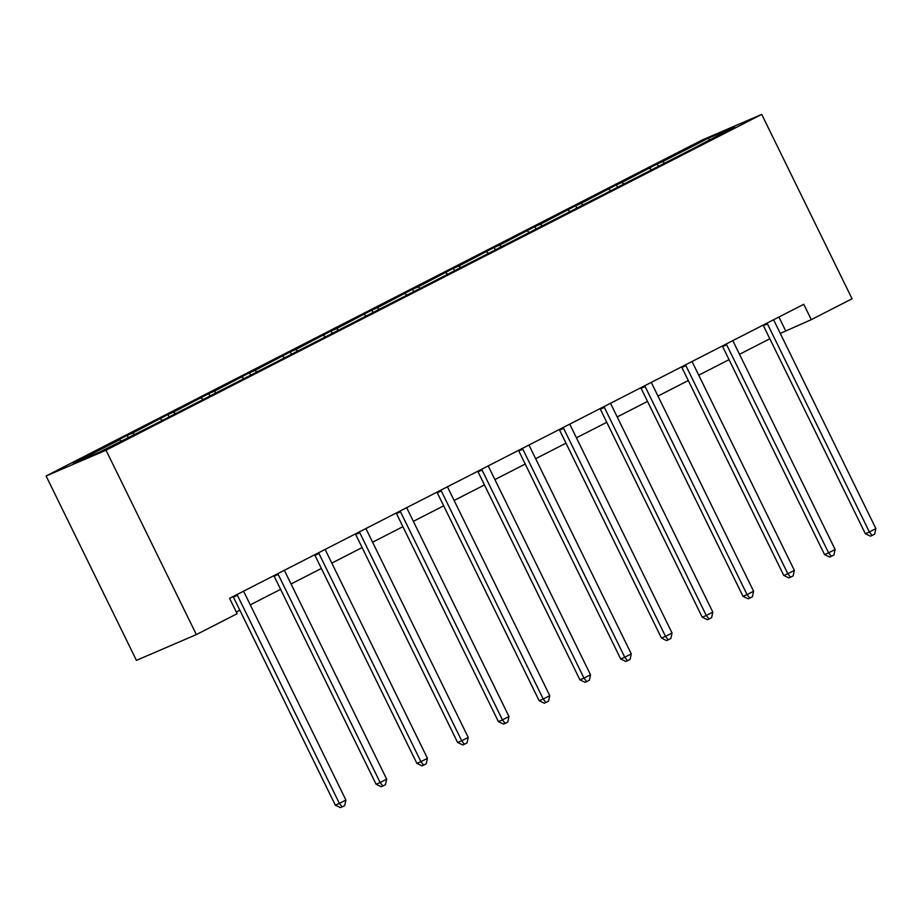 <?xml version="1.0" encoding="UTF-8"?>
<svg xmlns="http://www.w3.org/2000/svg" width="922" height="922" viewBox="0 0 922 922"><rect width="100%" height="100%" fill="white"/><g stroke="black" fill="none" stroke-linecap="round" stroke-linejoin="round"><path stroke-width="1.38" d="M106.03 450.213L196.351 634.59L136.421 660.359L46.1 475.983L701.803 140.167L761.733 114.397L106.03 450.213L46.1 475.983M121.243 441.016L119.583 439.759L114.167 442.087L127.224 435.391L128.227 437.431M664.301 162.883L662.653 161.627L708.903 137.943L734.5 126.936L693.667 148.292L150.609 426.413L98.919 452.437L73.334 463.443L119.583 439.759M134.301 434.32L132.653 433.063L127.224 435.391M132.653 433.063L168 414.52L168.991 416.548M175.076 413.436L173.428 412.18L168 414.52M173.428 412.18L208.764 393.636L209.767 395.676M215.84 392.565L214.192 391.308L208.764 393.636M214.192 391.308L249.539 372.753L250.53 374.793M256.616 371.681L254.956 370.425L249.539 372.753M254.956 370.425L290.303 351.881L291.306 353.91M297.38 350.798L295.732 349.542L290.303 351.881M295.732 349.542L331.067 330.998L332.07 333.038M338.155 329.926L336.495 328.67L331.067 330.998M336.495 328.67L371.843 310.115L372.834 312.155M378.919 309.043L377.271 307.787L371.843 310.115M377.271 307.787L412.607 289.243L413.609 291.271M419.683 288.16L418.035 286.903L412.607 289.243M418.035 286.903L453.382 268.36L454.373 270.4M460.458 267.288L458.81 266.032L453.382 268.36M458.81 266.032L494.146 247.476L495.149 249.516M501.222 246.405L499.574 245.148L494.146 247.476M499.574 245.148L534.921 226.605L535.913 228.633M541.998 225.521L540.338 224.265L534.921 226.605M540.338 224.265L575.685 205.721L576.688 207.761M582.762 204.649L581.114 203.393L575.685 205.721M581.114 203.393L616.449 184.838L617.452 186.878M623.537 183.766L621.877 182.51L616.449 184.838M621.877 182.51L657.225 163.966L658.216 165.995M662.653 161.627L657.225 163.966M780.277 333.43L811.291 319.657L803.765 304.295L229.601 598.343L237.127 613.706L196.351 634.59M162.007 420.132L160.359 418.876M202.771 399.249L201.123 397.993M243.546 378.377L241.898 377.121M284.31 357.494L282.662 356.238M325.086 336.611L323.438 335.354M365.85 315.739L364.202 314.483M406.625 294.856L404.965 293.599M447.389 273.972L445.741 272.716M488.153 253.101L486.505 251.844M528.928 232.217L527.28 230.961M569.692 211.334L568.044 210.078M610.468 190.462L608.82 189.206M651.232 169.579L649.584 168.323M811.291 319.657L852.055 298.774L761.733 114.397M236.297 612.024L239.835 610.214M250.288 604.855L280.599 589.331M291.052 583.983L321.375 568.459M331.816 563.1L362.139 547.576M372.592 542.217L402.902 526.692M413.356 521.345L443.678 505.821M454.131 500.462L484.442 484.937M494.895 479.578L525.217 464.054M535.67 458.707L565.981 443.182M576.434 437.823L606.757 422.299M617.198 416.94L647.521 401.416M657.974 396.068L688.285 380.544M698.738 375.185L729.06 359.661M739.513 354.302L769.824 338.777M778.917 317.018L785.613 330.698M709.179 139.902L708.903 137.943M767.45 323.922L763.404 325.662L865.32 533.7L869.365 531.959L767.45 323.922A3.423 2.939 66.7 0 0 766.943 323.138M875.9 528.617L874.678 534.138L872.074 535.475L869.365 531.959L875.9 528.617L773.984 320.579A3.423 2.939 66.7 0 1 773.673 319.704M872.074 535.475L870.449 536.166L865.32 533.7M726.686 344.805L722.629 346.545L824.545 554.583L828.601 552.843L726.686 344.805A3.423 2.939 66.7 0 0 726.179 344.021M835.136 549.489L833.914 555.009L831.298 556.358L828.601 552.843L835.136 549.489L733.209 341.451A3.423 2.939 66.7 0 1 732.909 340.575M831.298 556.358L829.685 557.049L824.545 554.583M685.91 365.677L681.865 367.417L783.781 575.455L787.826 573.715L685.91 365.677A3.423 2.939 66.7 0 0 685.415 364.905M794.361 570.372L793.139 575.893L790.534 577.23L787.826 573.715L794.361 570.372L692.445 362.334A3.423 2.939 66.7 0 1 692.134 361.459M790.534 577.23L788.909 577.933L783.781 575.455M645.146 386.56L641.09 388.3L743.005 596.338L747.062 594.598L645.146 386.56A3.423 2.939 66.7 0 0 644.639 385.776M753.597 591.256L752.375 596.776L749.759 598.113L747.062 594.598L753.597 591.256L651.681 383.218A3.423 2.939 66.7 0 1 651.37 382.33M749.759 598.113L748.145 598.804L743.005 596.338M604.371 407.443L600.326 409.184L702.241 617.221L706.287 615.481L604.371 407.443A3.423 2.939 66.7 0 0 603.875 406.66M712.821 612.127L711.611 617.648L708.995 618.996L706.287 615.481L712.821 612.127L610.906 404.09A3.423 2.939 66.7 0 1 610.595 403.214M708.995 618.996L707.37 619.688L702.241 617.221M563.607 428.315L559.55 430.055L661.477 638.093L665.523 636.353L563.607 428.315A3.423 2.939 66.7 0 0 563.1 427.543M672.057 633.011L670.836 638.531L668.22 639.868L665.523 636.353L672.057 633.011L570.142 424.973A3.423 2.939 66.7 0 1 569.831 424.097M668.22 639.868L666.606 640.571L661.477 638.093M522.832 449.198L518.786 450.939L620.702 658.976L624.759 657.236L522.832 449.198A3.423 2.939 66.7 0 0 522.336 448.415M631.282 653.894L630.072 659.414L627.456 660.751L624.759 657.236L631.282 653.894L529.366 445.856A3.423 2.939 66.7 0 1 529.055 444.969M627.456 660.751L625.831 661.443L620.702 658.976M482.068 470.082L478.022 471.822L579.938 679.86L583.983 678.119L482.068 470.082A3.423 2.939 66.7 0 0 481.561 469.298M590.518 674.766L589.296 680.286L586.692 681.635L583.983 678.119L590.518 674.766L488.602 466.728A3.423 2.939 66.7 0 1 488.291 465.852M586.692 681.635L585.067 682.326L579.938 679.86M441.304 490.953L437.247 492.694L539.163 700.732L543.219 698.991L441.304 490.953A3.423 2.939 66.7 0 0 440.797 490.181M549.754 695.649L548.532 701.169L545.916 702.506L543.219 698.991L549.754 695.649L447.827 487.611A3.423 2.939 66.7 0 1 447.527 486.735M545.916 702.506L544.303 703.209L539.163 700.732M400.528 511.837L396.483 513.577L498.399 721.615L502.444 719.875L400.528 511.837A3.423 2.939 66.7 0 0 400.033 511.053M508.979 716.532L507.757 722.053L505.152 723.39L502.444 719.875L508.979 716.532L407.063 508.495A3.423 2.939 66.7 0 1 406.752 507.607M505.152 723.39L503.527 724.081L498.399 721.615M359.764 532.72L355.708 534.46L457.623 742.498L461.68 740.758L359.764 532.72A3.423 2.939 66.7 0 0 359.257 531.936M468.215 737.404L466.993 742.925L464.377 744.273L461.68 740.758L468.215 737.404L366.299 529.366A3.423 2.939 66.7 0 1 365.988 528.49M464.377 744.273L462.763 744.964L457.623 742.498M318.989 553.592L314.944 555.332L416.859 763.37L420.905 761.63L318.989 553.592A3.423 2.939 66.7 0 0 318.493 552.82M427.439 758.287L426.229 763.808L423.613 765.145L420.905 761.63L427.439 758.287L325.524 550.25A3.423 2.939 66.7 0 1 325.212 549.374M423.613 765.145L421.988 765.848L416.859 763.37M278.225 574.475L274.168 576.215L376.095 784.253L380.141 782.513L278.225 574.475A3.423 2.939 66.7 0 0 277.718 573.691M386.675 779.171L385.454 784.691L382.837 786.028L380.141 782.513L386.675 779.171L284.76 571.133A3.423 2.939 66.7 0 1 284.449 570.245M382.837 786.028L381.224 786.72L376.095 784.253M237.45 595.358L233.404 597.099L335.32 805.137L339.377 803.396L237.45 595.358A3.423 2.939 66.7 0 0 236.954 594.575M345.9 800.042L344.69 805.563L342.074 806.911L339.377 803.396L345.9 800.042L243.984 592.005A3.423 2.939 66.7 0 1 243.673 591.129M342.074 806.911L340.449 807.603L335.32 805.137"/></g></svg>
